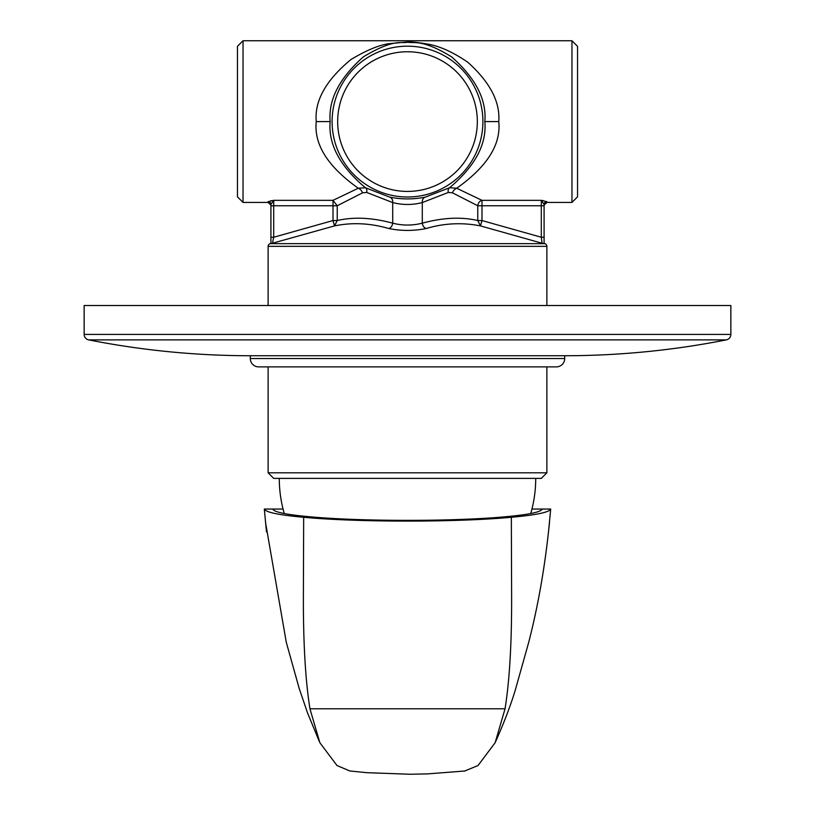 <?xml version="1.0" encoding="UTF-8"?>
<svg xmlns="http://www.w3.org/2000/svg" width="815" height="815" viewBox="0 0 815 815"><rect width="100%" height="100%" fill="white"/><g stroke="black" fill="none" stroke-linecap="round" stroke-linejoin="round"><path stroke-width="1.22" d="M270.916 243.441L270.142 243.654L270.906 243.563M270.916 242.605L270.916 242.024M270.916 241.403L270.916 240.619M270.916 238.184L270.916 204.453A2.791 2.761 -0 0 0 268.125 201.692L273.697 200.337L273.697 205.767L270.916 205.767M544.084 241.067L544.094 243.644L544.858 243.654L542.057 243.247L541.303 237.246L541.303 200.337L481.991 200.337L481.991 205.767L477.763 205.767A5.573 4.167 105.1 0 1 481.991 200.337L456.706 188.234C487.126 166.718 501.144 144.5 498.76 121.588C500.308 101.946 489.968 82.152 467.739 62.205C452.671 51.946 439.204 45.895 427.335 44.051C417.524 42.38 410.892 41.697 407.419 42.003L390.232 43.562C380.31 44.509 367.239 49.817 351.021 59.475C325.99 80.125 314.396 100.826 316.24 121.588C313.856 144.5 327.875 166.718 358.294 188.234L333.009 200.337L273.697 200.337L270.916 204.453A2.791 2.761 180 0 0 270.672 203.322M243.033 40.75L243.033 202.426L237.46 196.853L237.46 46.323L243.033 40.75L571.967 40.75L571.967 202.426L546.875 202.426L544.084 205.217M543.35 200.653L542.464 200.51M271.65 200.653L270.611 200.836M243.033 202.426L268.125 202.426L268.125 201.692M544.094 243.644L544.084 204.453L541.303 200.337L546.875 201.692L546.875 202.426M571.967 202.426L577.54 196.853L577.54 46.323L571.967 40.75M544.328 203.322A2.791 2.761 0 0 1 546.875 201.692A2.791 2.761 180 0 0 544.084 204.453M272.424 243.369L273.697 237.246L333.009 220.549L333.009 200.337L337.237 205.767L273.697 205.767L273.697 237.246L273.025 237.246M544.084 243.441L544.858 243.654A2.791 2.791 90 0 1 546.875 246.334L268.125 246.334A2.791 2.791 -90 0 1 270.142 243.654M268.125 246.334L268.125 305.523M546.875 246.334L546.875 305.523M84.149 305.523L730.851 305.523L730.851 334.405L84.149 334.405L84.149 305.523M730.851 334.405A5.573 5.573 90 0 1 726.359 339.875L88.641 339.875A5.573 5.573 -90 0 1 84.149 334.405M88.641 339.875A836.251 836.251 0 0 0 250.725 355.737M726.359 339.875A836.251 836.251 0 0 1 564.275 355.737M250.287 355.737L564.714 355.737L564.714 358.529L250.287 358.529L250.287 355.737M556.35 366.882L258.65 366.882L556.35 366.882A8.364 8.364 0 0 0 564.714 358.529M258.65 366.882A8.364 8.364 0 0 1 250.287 358.529M268.125 366.882L268.125 472.812L546.875 472.812L546.875 366.882M546.875 472.812L541.303 478.385L273.697 478.385L268.125 472.812M279.28 478.385A126.264 126.264 0 0 0 284.262 513.521M535.72 478.385A126.264 126.264 0 0 1 530.738 513.521M309.578 516.751C360.974 521.559 454.026 521.559 505.422 516.751C528.65 514.662 540.936 512.095 542.291 509.049L550.685 509.049C549.3 512.289 536.189 515.039 511.341 517.28C456.909 522.364 358.101 522.364 303.669 517.28C278.812 515.039 265.7 512.289 264.315 509.049L272.709 509.049C274.064 512.095 286.35 514.662 309.578 516.751M511.341 517.28L511.626 597.568C511.728 643.534 509.538 680.607 505.055 708.795L495.133 742.71L477.998 765.55L464.621 771.041M550.695 509.049L548.505 531.991M264.315 509.049L266.485 531.92M542.291 509.049L531.94 509.049M283.06 509.049L272.709 509.049M303.669 517.28L303.374 597.568C303.292 643.656 305.482 680.729 309.945 708.795L319.877 742.73L337.023 765.55L349.9 770.99M542.057 243.247L480.493 225.908L477.763 220.549L477.763 205.767L452.478 192.829A5.573 3.749 -51.4 0 1 456.706 188.234L449.564 187.745C475.114 166.219 486.871 144.163 484.833 121.588C486.738 99.715 475.634 78.118 451.52 56.785C421.375 38.458 413.725 43.806 407.846 42.207C401.591 43.939 395 37.877 363.459 56.795C339.356 78.128 328.262 99.725 330.167 121.588C328.129 144.174 339.886 166.229 365.436 187.745L358.294 188.234A5.573 3.749 -128.6 0 1 362.522 192.829L337.237 205.767L337.237 220.549C353.629 216.719 372.119 217.595 392.708 223.167C402.559 225.684 412.421 225.684 422.292 223.167C442.871 217.595 461.351 216.719 477.763 220.549L481.991 220.549L480.493 225.908C462.207 222.322 444.104 223.188 426.184 228.526C413.714 231.042 401.265 231.042 388.816 228.526C370.224 223.137 352.121 222.261 334.507 225.908L333.009 220.549L337.237 220.549L334.507 225.908L270.937 243.654L544.084 243.654M273.697 237.246L270.916 237.246M452.478 192.829L448.321 192.452A5.573 3.932 -121 0 1 449.564 187.745L425.247 197.138C413.409 199.492 401.581 199.492 389.753 197.138L365.436 187.745A5.573 3.932 -59.1 0 1 366.679 192.452L362.522 192.829M332.092 121.588A75.408 75.408 0 0 1 407.5 46.18A75.408 75.408 0 0 1 482.908 121.588A75.408 75.408 0 0 1 407.5 196.996A75.408 75.408 0 0 1 332.092 121.588M337.665 121.588A69.835 69.835 0 0 1 407.5 51.752A69.835 69.835 0 0 1 477.335 121.588A69.835 69.835 0 0 1 407.5 191.423A69.835 69.835 0 0 1 337.665 121.588M448.321 192.452L422.292 202.568C412.421 205.105 402.559 205.105 392.708 202.568L366.679 192.452M544.084 205.767L481.991 205.767L481.991 220.549L541.303 237.246L544.084 237.246L544.084 238.214M544.084 240.71L544.084 241.444M544.084 242.014L544.084 242.605M388.816 228.526A5.573 4.167 104.7 0 0 392.708 223.167L392.708 202.568A5.573 4.187 -78.5 0 0 389.753 197.138M426.184 228.526A5.573 4.167 75.3 0 1 422.292 223.167L422.292 202.568A5.573 4.187 -101.5 0 1 425.247 197.138M284.048 200.337L332.102 200.337M505.055 708.795L309.945 708.795M316.24 121.588L330.167 121.588M498.76 121.588L484.833 121.588M268.125 202.426L270.916 205.217M270.916 243.114L270.916 238.54M495.133 742.699C503.823 723.292 510.547 705.749 515.294 690.061L528.65 642.556C538.267 605.321 545.225 565.233 549.504 522.313M265.496 522.313L286.289 642.332L299.217 688.522L307.581 713.033L319.307 741.467M465.212 770.97L427.376 773.893L410.149 774.25L366.832 772.681L349.788 770.97M544.084 243.114L544.084 238.54"/></g></svg>
